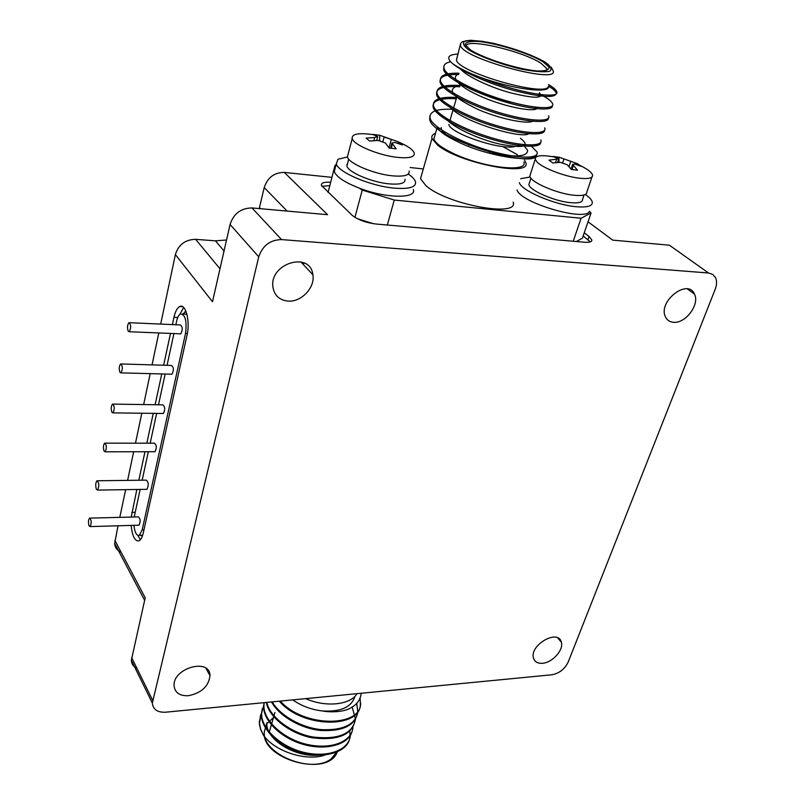 <?xml version="1.0" encoding="UTF-8"?>
<svg xmlns="http://www.w3.org/2000/svg" width="805" height="805" viewBox="0 0 805 805"><rect width="100%" height="100%" fill="white"/><g stroke="black" fill="none" stroke-linecap="round" stroke-linejoin="round"><path stroke-width="1.21" d="M121.132 552.25C117.148 550.499 114.994 547.561 114.662 543.435L118.013 525.796M119.794 517.374L125.65 489.651M127.613 480.384L133.67 451.756M135.482 443.173L141.821 413.227M143.652 404.563L150.193 373.641M152.044 364.876L158.796 332.948M160.678 324.083L175.379 254.591C178.519 244.66 185.271 239.568 195.615 239.327L219.996 268.8M226.537 240.001L215.428 240.826L195.615 239.327M287.123 211.071L264.211 187.585L259.24 208.586M264.211 187.585C267.602 177.492 274.314 172.441 284.316 172.421L331.922 177.362M323.691 754.215C300.144 760.393 265.177 740.791 266.878 722.82L264.302 731.826C261.856 754.023 311.716 774.42 331.117 758.904L337.607 751.015M328.058 753.732C309.834 762.808 275.572 752.403 263.527 735.357L260.599 729.471L259.311 723.625L260.528 715.263L261.675 712.848M279.315 701.185C302.7 728.847 361.415 728.455 360.348 703.832L360.137 697.975M271.547 701.94C278.812 715.897 301.251 728.837 320.964 730.477C343.393 731.473 355.659 725.275 357.762 711.892L356.766 703.349M266.395 702.433C268.629 717.305 290.847 734.261 312.803 737.873C338.221 740.771 352.359 734.784 355.206 719.901M264.06 702.664L263.698 705.975C262.833 720.757 281.659 738.648 304.149 744.635C326.79 750.824 348.786 744.384 352.047 731.413M352.65 727.851L352.681 727.197M262.289 708.712L261.424 714.015C260.518 728.857 279.255 746.778 301.684 752.745C324.254 758.904 346.21 752.383 349.511 739.342M350.125 735.77L349.682 730.588M361.143 693.256C360.519 699.927 356.685 704.999 349.632 708.491C344.641 711.499 331.851 712.787 322.221 710.936C311.173 709.608 301.352 705.925 292.758 699.887M280.311 701.085C304.31 728.123 361.656 727.197 360.62 702.956M272.261 701.869C280.06 715.756 302.368 728.173 321.859 729.652C343.946 730.457 356.001 724.248 358.044 711.026M266.817 702.393C269.605 717.154 291.974 733.737 313.668 737.098C338.784 739.775 352.721 733.758 355.478 719.046L352.198 707.092M264.161 702.654L263.949 705.1C262.923 720.545 283.883 739.342 307.299 744.484C331.509 749.948 352.349 741.465 352.932 726.996L352.942 726.814M263.98 704.375L261.665 713.16C260.619 728.666 281.488 747.493 304.833 752.595C328.963 758.028 349.783 749.455 350.396 734.915L350.406 734.774M261.706 712.385L259.441 723.212L260.709 729.37L263.527 735.357M354.894 696.325C351.634 707.213 340.746 712.073 322.221 710.936M357.028 693.658C350.487 704.969 325.743 707.595 305.628 698.639M551.817 674.791L165.568 712.204C157.468 712.546 153.051 709.507 152.336 703.087L258.747 256.825C262.591 245.616 270.188 239.87 281.549 239.588L708.531 272.996L712.697 274.374L715.494 277.604C717.003 280.905 716.903 284.789 715.212 289.267L568.189 662.042C564.708 669.156 559.254 673.403 551.817 674.791M136.951 668.371C133.409 666.701 131.537 663.994 131.346 660.271L145.202 597.793L114.904 540.467M188.39 695.721C179.706 696.053 174.937 692.743 174.081 685.79C172.683 667.949 210.055 657.625 209.984 675.667C208.666 686.333 201.471 693.025 188.39 695.721M288.089 301.09C279.516 300.185 274.465 295.566 272.945 287.234C269.031 263.466 310.338 250.828 312.873 274.736C315.329 287.455 301.352 302.278 288.089 301.09M673.654 322.312C669.74 322.02 666.993 320.159 665.403 316.737C657.745 301.422 688.003 277.936 694.484 294.127C699.968 304.32 685.608 323.63 673.654 322.312M542.459 663.28C537.649 663.572 534.661 661.841 533.484 658.067C529.328 644.996 558.398 628.504 561.327 642.179C563.923 649.856 552.371 662.746 542.459 663.28M175.379 254.591L212.5 301.754L230.069 224.474C233.661 213.607 240.967 208.093 251.985 207.942L327.565 214.683L284.316 172.421M131.135 525.423C132.362 536.563 135.029 541.685 139.154 540.779C140.935 539.753 142.324 537.096 143.31 532.83L187.032 335.232C190.393 321.356 185.613 303.022 179.686 306.554C177.191 307.913 175.279 311.495 173.961 317.311L172.391 324.596M136.85 489.47L131.205 517.082M170.489 333.421L163.636 365.218M161.755 373.943L155.113 404.734M153.252 413.357L146.832 443.183M144.991 451.726L138.842 480.243M588.032 221.798L612.696 240.132L669.408 245.193L708.531 272.996M330.664 182.262C324.113 181.85 321.024 182.906 321.406 185.432L352.047 215.197C357.782 219.775 365.832 222.723 376.197 224.052L584.641 242.245C589.502 242.587 591.906 241.832 591.866 239.981L589.079 236.509L584.239 232.836M137.886 535.416L140.382 539.763M183.681 307.5L179.807 314.393M590.276 241.882L583.162 235.946M329.819 185.583L321.869 186.368M140.724 535.275L142.314 536.271M186.036 311.475L182.655 314.041M517.062 189.91C519.97 202.619 585.466 221.989 589.481 211.323L591.071 212.963L582.418 238.129L576.41 241.52M373.5 223.73L357.229 218.648M591.071 212.963L581.089 218.246L394.279 200.053L362.24 190.061L359.332 188.149C385.766 198.433 417.01 198.895 413.317 189.487M573.23 241.248L581.089 218.246M387.316 225.028L394.279 200.053M354.935 217.36L362.24 190.061M328.058 192.435L335.011 165.357L335.987 165.065M410.148 167.5L423.289 168.959M347.307 164.532L346.804 164.542M421.709 174.504L420.512 178.71L425.845 185.593C446.544 204.49 519.155 217.893 513.177 202.136M359.332 188.149C344.842 182.463 336.5 176.959 334.296 171.636L335.353 167.51M187.374 333.532L185.522 333.451C187.012 321.024 185.341 314.524 180.501 313.93C178.811 314.856 177.513 317.281 176.607 321.225L175.842 324.747M173.93 333.562L167.058 365.319M165.166 374.023L158.505 404.784M156.633 413.398L150.183 443.193M148.331 451.726L142.163 480.203M140.161 489.42L134.204 517.001M185.522 333.451L142.183 529.881L139.346 535.325C136.629 535.969 134.817 532.648 133.912 525.343M585.336 194.488C589.592 197.426 591.917 200.012 592.319 202.236C592.53 206.161 587.076 207.65 575.957 206.694C554.615 204.852 521.489 190.705 519.346 182.715M520.624 178.71L530.153 177.009M408.276 174.041C412.391 176.869 414.796 179.465 415.491 181.819C416.306 187.233 409.131 189.326 393.977 188.108C370.411 186.025 338.1 172.3 336.299 163.828L338.009 159.249L347.408 156.945M435.485 133.298C432.486 134.425 431.319 136.156 431.983 138.49L437.518 145.011C458.81 163.083 532.186 177.362 525.746 162.58L524.498 160.074M129.545 322.704L180.39 324.948C182.715 326.86 182.846 329.829 180.773 333.844L180.099 333.813M97.516 480.756L146.269 480.152C148.623 482.104 148.855 485.163 146.963 489.319L146.369 489.329M90.019 518.128L138.339 516.89C140.452 518.672 140.684 521.439 139.024 525.192L138.5 525.212M121.193 363.971L171.505 365.45C173.8 367.322 173.95 370.25 171.978 374.204L171.334 374.184M113.072 404.11L162.872 404.845C165.126 406.696 165.297 409.574 163.405 413.478L162.791 413.468M105.173 443.153L154.48 443.193C156.683 445.014 156.874 447.852 155.063 451.706L154.48 451.706M584.048 194.981L582.548 199.378C582.719 202.286 578.694 203.373 570.483 202.659C554.232 201.24 529.167 190.232 528.885 184.506L529.519 182.514M404.975 179.243C405.579 183.248 400.286 184.788 389.107 183.862C371.819 182.302 348.213 172.27 346.915 166.051L347.68 163.093M517.394 154.701L502.602 146.49M445.95 132.714L443.877 132.785M434.931 135.23L433.865 138.933C435.354 143.079 441.704 147.848 452.933 153.252C482.366 167.641 528.382 173.015 523.874 162.057M128.257 331.318C127.079 327.856 127.291 324.978 128.911 322.674C131.094 324.616 131.215 327.635 129.273 331.741L128.257 331.318M96.469 489.44C95.332 485.807 95.503 482.92 96.952 480.766C99.156 482.759 99.377 485.868 97.606 490.094L96.469 489.44M89.124 525.957C88.127 522.656 88.258 520.05 89.536 518.148C91.508 519.96 91.72 522.767 90.17 526.591L89.124 525.957M119.995 372.413C118.848 368.982 119.049 366.164 120.589 363.961C122.732 365.862 122.883 368.841 121.022 372.876L119.995 372.413M111.965 412.381C110.859 408.99 111.03 406.223 112.499 404.1C114.602 405.982 114.773 408.91 112.992 412.885L111.965 412.381M104.147 451.263C103.07 447.902 103.231 445.195 104.63 443.153C106.693 445.004 106.884 447.892 105.183 451.816L104.147 451.263M448.365 121.112L449.834 121.002L448.264 121.012M433.865 138.933L437.296 126.959C438.816 131.024 445.215 135.733 456.505 141.096C445.98 135.643 440.888 131.114 441.221 127.512M492.851 153.121C516.156 157.629 527.738 156.683 527.607 150.273L523.079 144.578M591.947 177.05L586.885 191.912C587.076 194.941 582.82 196.058 574.106 195.263C556.839 193.693 530.153 182.051 529.821 176.074L530.485 173.991M409.141 171.083C409.795 175.269 404.191 176.848 392.327 175.822C373.963 174.101 348.827 163.485 347.408 156.975L348.203 153.896M536.865 154.308L536.553 155.405C531.994 163.425 484.238 155.546 456.505 141.096M580.123 165.508C587.69 169.191 591.836 172.411 592.591 175.158C592.822 178.086 588.566 179.123 579.831 178.247C565.18 176.758 542.449 168.024 536.905 161.835L535.224 159.189C535.164 155.576 541.071 154.761 552.965 156.754M399.149 142.254C407.904 146.107 412.925 149.68 414.233 152.98C414.937 157.035 409.332 158.494 397.418 157.367C380.312 155.607 356.685 146.289 352.832 139.879L352.177 138.621C351.564 133.962 358.416 132.624 372.725 134.616M384.478 137.182L396.291 141.076M448.818 121.424L449.754 121.283M520.422 138.259C530.857 146.631 524.055 148.593 500.026 144.145C478.15 139.325 450.317 126.194 445.698 117.922M529.388 132.433C529.187 142.062 455.459 120.287 448.969 105.203M533.302 119.955C533.574 125.268 503.839 120.498 478.784 109.792C451.484 96.872 445.296 88.651 460.219 85.139M537.156 107.367C538.605 112.509 512.986 108.947 488.464 99.558C462.744 89.667 448.486 77.743 458.8 73.939M539.4 92.766C544.059 98.683 534.409 98.693 510.44 92.796C489.319 87.151 464.354 75.227 459.977 68.184M536.553 155.405C534.228 169.463 431.51 138.279 429.669 119.261L429.88 115.92M540.658 142.374C541.02 148.533 517.464 147.265 489.128 138.52C461.285 130.038 434.811 115.397 433.13 107.035C432.245 100.635 439.963 97.868 456.274 98.753M544.522 130.269C545.035 136.256 521.489 134.807 493.012 126.003C465.059 117.46 438.373 102.919 436.622 94.718C435.676 88.449 443.384 85.803 459.736 86.789M535.003 107.115L537.026 108.172M548.416 118.063C549.08 123.89 525.544 122.259 496.916 113.384C468.832 104.781 441.935 90.311 440.134 82.291C439.158 76.767 445.316 74.181 458.629 74.533M538.686 95.04L540.739 96.087M552.341 105.767C553.166 111.432 529.65 109.611 500.881 100.665C472.676 92.001 445.547 77.632 443.676 69.773L443.827 66.654M548.547 86.155C552.633 88.59 555.138 90.703 556.054 92.525M556.295 93.38C555.229 98.25 541.292 97.335 514.506 90.643C491.02 84.515 462.513 72.108 452.47 63.525C458.437 67.831 467.524 72.359 479.72 77.089C512.03 89.103 551.093 94.296 548.527 86.075C548.286 97.979 459.293 73.014 456.395 60.164L457.27 57.115M458.146 54.056C447.922 54.549 446.03 57.698 452.47 63.525M530.243 145.011L537.036 151.924C539.742 159.108 517.454 159.018 488.132 150.344C459.766 142.103 431.631 126.707 430.041 117.953C429.206 111.422 436.924 108.564 453.205 109.349M540.869 139.959C543.647 146.963 521.358 146.641 491.925 137.897C463.469 129.585 435.163 114.3 433.503 105.717C432.617 99.327 440.325 96.58 456.646 97.465M544.723 127.904C547.591 134.717 525.283 134.163 495.739 125.349C467.182 116.967 438.725 101.782 436.994 93.38C436.048 87.131 443.756 84.505 460.108 85.501M548.618 115.769C551.556 122.37 529.227 121.595 499.583 112.7C470.915 104.237 442.297 89.164 440.506 80.953C439.53 75.439 445.688 72.873 459.001 73.225M539.098 93.742C546.645 97.506 551.113 100.766 552.532 103.523C555.561 109.933 533.232 108.927 503.477 99.951C474.719 91.418 445.92 76.455 444.058 68.425C443.163 65.064 445.346 62.84 450.599 61.764M548.447 84.535C552.834 87.081 555.51 89.305 556.476 91.196C562.353 100.182 516.216 93.028 479.72 77.089M558.992 157.196L577.205 163.576L581.19 166.343L574.74 164.079L572.607 164.391L577.487 170.177L571.409 169.463L567.263 164.753L560.401 162.348L552.864 162.952L548.94 160.165L558.771 158.847L552.965 156.462L558.992 157.196L558.942 162.399M379.708 135.26L398.877 142.062L402.43 144.96L394.822 142.435L391.965 142.998L396.161 148.814L389.097 147.989L385.414 143.008L378.189 140.432L369.575 141.026L366.104 138.118L374.697 137.534L377.696 136.619L372.725 134.405L379.708 135.26L379.668 140.533M576.36 164.542L577.205 163.576M397.831 143.3L398.877 142.062M459.273 81.697C465.773 88.369 491.261 98.431 511.698 102.285M448.848 124.413C450.005 133.348 499.543 150.143 514.496 146.601M518.038 145.323L519.044 144.075M302.046 263.124L304.793 263.316M273.418 717.678L266.888 723.645M266.445 724.339L264.302 731.826C260.568 759.296 328.49 778.022 337.265 751.82M131.618 657.544L152.648 700.32M230.069 224.474L258.747 256.825M224.052 250.969L215.428 240.826M260.579 208.706L259.502 207.569M251.985 207.942L281.549 239.588M135.2 512.322L131.909 512.403M177.754 317.482L173.961 317.311M588.002 239.628L589.079 236.509M143.974 529.831L142.183 529.881M562.755 162.62L563.973 158.927M570.765 161.302L569.014 166.575M573.341 165.488L571.993 169.503M555.46 162.64L556.466 159.571M382.949 141.398L384.136 137.001M391.28 139.547L389.016 147.858M392.468 143.854L391.28 148.18M373.882 140.603L374.697 137.534M551.204 67.157L552.924 70.407C561.236 84.998 464.244 59.298 460.51 45.774L460.601 43.551M544.975 62.035C531.622 54.69 514.536 48.481 493.717 43.389C481.45 40.985 472.133 40.109 465.763 40.773C462 42.434 462.875 45.392 468.379 49.638C479.921 56.612 501.143 64.41 521.6 69.16C534.349 71.575 543.657 72.309 549.523 71.353C552.532 69.411 551.012 66.302 544.975 62.035M542.932 61.703L549.161 67.157C549.352 69.924 545.327 71.192 537.096 70.981C517.494 69.17 484.58 58.775 470.553 49.991L465.089 44.627C465.642 42.071 470.13 41.015 478.552 41.437C497.973 43.54 528.382 53.1 542.932 61.703M547.078 69.995L546.977 68.727L540.91 63.223C521.56 50.494 463.841 37.402 466.256 46.519M274.918 712.455L274.133 715.202M273.952 715.806L269.242 732.158M355.206 719.891L355.478 719.036M259.24 721.733L259.401 721.169M261.424 714.025L261.665 713.16M263.698 705.975L263.949 705.1M131.346 660.271L152.336 703.087M209.984 675.667L205.939 668.281M144.628 600.319L114.662 543.435M561.327 642.179L557.634 637.852M312.873 274.736L300.899 261.897M694.484 294.127L687.41 288.915M182.675 306.705L179.686 306.554M591.434 241.208L591.866 239.981M186.146 311.776L184.898 311.716M186.911 314.242L182.544 314.031M142.676 535.214L139.346 535.325M334.296 171.636L336.299 163.828M431.983 138.49L420.512 178.71M129.273 331.741L180.773 333.844M97.606 490.094L146.963 489.319M90.17 526.591L139.024 525.192M121.022 372.876L171.978 374.204M112.992 412.885L163.405 413.478M105.183 451.816L155.063 451.706M528.885 184.506L530.918 178.167M346.915 166.051L348.706 159.149M535.224 159.189L529.821 176.074M352.177 138.621L347.408 156.975M444.058 68.425L443.676 69.783M440.516 80.953L440.134 82.301M436.994 93.39L436.622 94.718M433.513 105.717L433.13 107.045M430.041 117.963L429.679 119.271M571.057 169.01L572.596 164.391M557.593 162.469L558.68 159.149M390.566 148.11L391.965 142.998M376.67 140.462L377.595 137.031M483.382 41.427L470.311 40.25L462.201 41.759L460.611 43.52L456.395 60.164M546.454 70.387L546.977 68.727M449.582 121.877L453.074 109.802M453.205 109.359L456.677 97.375M456.858 96.741L457.25 95.372M460.541 84.022L460.822 83.046M489.903 152.306L490.315 150.978M468.731 145.172L469.124 143.833"/></g></svg>
